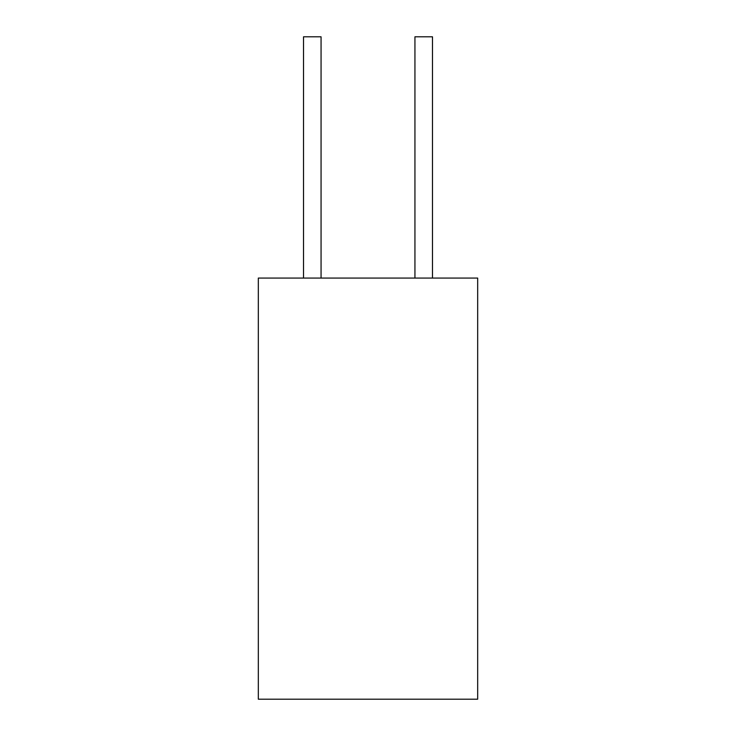 <?xml version="1.0" encoding="UTF-8"?>
<svg xmlns="http://www.w3.org/2000/svg" width="736" height="736" viewBox="0 0 736 736"><rect width="100%" height="100%" fill="white"/><g stroke="black" fill="none" stroke-linecap="round" stroke-linejoin="round"><path stroke-width="1.1" d="M258.327 278.07L258.327 699.2L477.673 699.2L477.673 278.07L258.327 278.07M414.938 278.07L414.938 36.8L432.483 36.8L432.483 278.07M303.517 278.07L303.517 36.8L321.062 36.8L321.062 278.07"/></g></svg>
